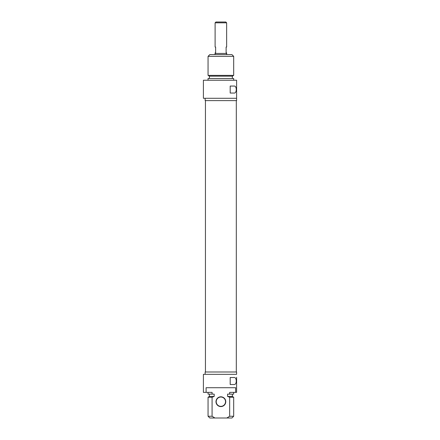 <?xml version="1.0" encoding="UTF-8"?>
<svg xmlns="http://www.w3.org/2000/svg" width="440" height="440" viewBox="0 0 440 440"><rect width="100%" height="100%" fill="white"/><g stroke="black" fill="none" stroke-linecap="round" stroke-linejoin="round"><path stroke-width="0.66" d="M226.699 54.61L226.699 53.449L215.05 53.449L215.05 54.61M226.639 22.814L225.825 22L215.924 22L215.111 22.814L226.639 22.814L226.639 47.042L226.116 47.042L226.116 52.866L226.639 52.866L226.639 53.449M215.111 22.814L215.111 47.042L215.633 47.042L215.633 52.866L215.111 52.866L215.111 53.449M233.684 56.359L231.941 54.61L209.809 54.61L208.06 56.359L233.684 56.359L233.684 75.383L208.06 75.383L208.06 56.359M208.06 75.383L209.402 76.159L232.348 76.159L233.684 75.383M232.348 76.159L232.348 78.491M233.684 80.234L233.684 78.491L208.06 78.491L208.06 80.234M236.599 80.234L203.401 80.234L203.401 98.291L236.599 98.291L236.599 80.234M236.599 98.291L236.599 100.617L205.15 100.617L205.15 98.291M233.893 93.049L230.191 93.049L230.191 86.059L233.893 86.059C237.056 85.377 237.056 93.731 233.893 93.049M236.599 377.256L236.599 392.375L236.599 377.256M205.15 374.325L205.15 371.993L236.599 371.993L236.599 374.325L203.401 374.325L203.401 392.375L206.096 392.375L206.096 387.717L235.653 387.717L235.653 392.375L236.599 392.375M233.893 384.516L230.191 384.516L230.191 377.526L233.893 377.526C237.056 376.844 237.056 385.198 233.893 384.516M235.653 392.375L229.669 392.375L229.669 394.125L227.568 394.125L227.568 396.451L229.669 397.227L229.669 416.251L226.842 418L214.907 418L212.08 416.251L212.08 397.227L214.181 396.451L214.181 394.125L212.08 394.125L212.08 392.375L206.096 392.375M220.875 406.588A4.89 4.89 0 0 0 225.11 399.25A4.89 4.89 0 0 0 216.639 399.25A4.89 4.89 0 0 0 220.875 406.588M212.08 416.251L208.06 416.251L209.809 418L214.907 418M226.842 418L231.941 418L233.684 416.251L229.669 416.251M220.875 397.034A4.659 4.659 0 0 1 225.533 401.693A4.659 4.659 0 0 1 220.875 406.351A4.659 4.659 0 0 1 216.216 401.693A4.659 4.659 0 0 1 220.875 397.034M229.669 397.227L233.684 397.227L233.684 416.251M227.568 396.451L232.348 396.451L233.684 397.227M229.669 394.125L233.684 394.125L233.684 392.375M208.06 416.251L208.06 397.227L212.08 397.227M208.06 397.227L209.402 396.451L214.181 396.451M208.06 392.375L208.06 394.125L212.08 394.125M205.441 100.617L205.441 371.993M236.308 100.617L236.308 371.993M209.402 76.159L209.402 78.491M232.348 396.451L232.348 394.125M209.402 396.451L209.402 394.125"/></g></svg>

